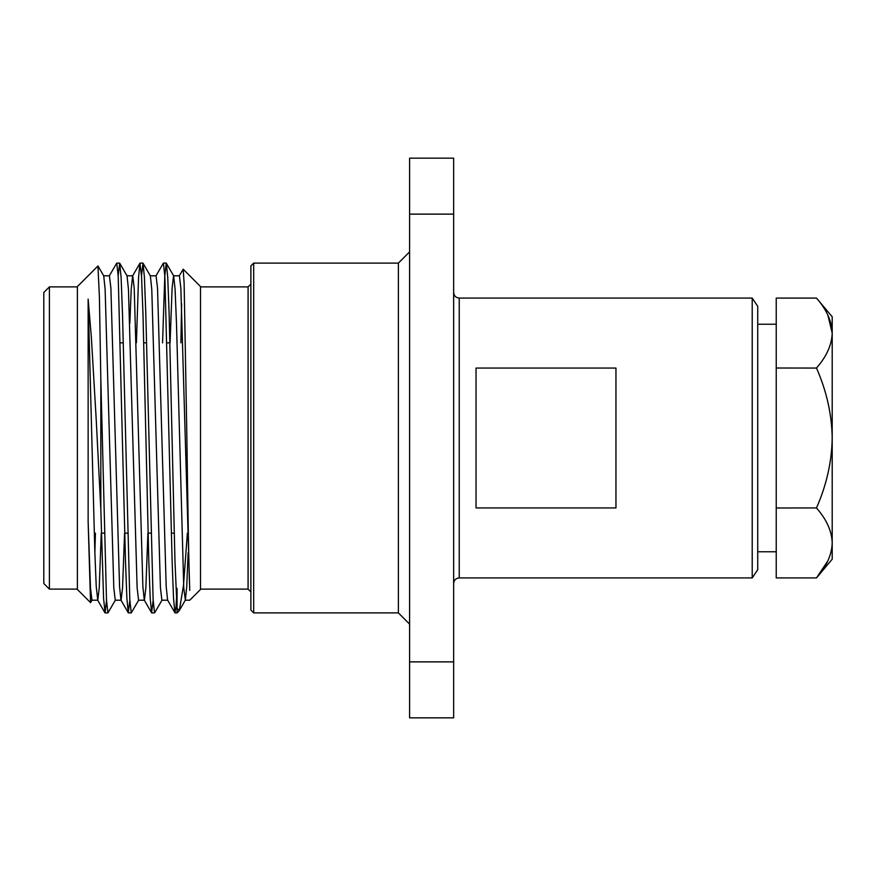 <?xml version="1.0" encoding="UTF-8"?>
<svg xmlns="http://www.w3.org/2000/svg" width="876" height="876" viewBox="0 0 876 876"><rect width="100%" height="100%" fill="white"/><g stroke="black" fill="none" stroke-linecap="round" stroke-linejoin="round"><path stroke-width="1.31" d="M615.959 507.938L615.959 368.062L476.04 368.062L476.04 507.938L615.959 507.938M409.585 624.095L398.383 612.904L398.383 263.096L409.585 251.905M453.648 158.162L453.648 214.127L409.585 214.127L409.585 158.162L453.648 158.162M409.585 661.873L453.648 661.873L453.648 717.838L409.585 717.838L409.585 214.127M453.648 661.873L453.648 214.127M459.243 577.919L459.243 298.081L752.21 298.081L752.21 577.919L459.243 577.919C455.881 578.226 454.009 580.087 453.648 583.515M752.21 298.081L757.729 306.315L757.729 569.685L752.21 577.919M776.235 368.008L816.487 368.062L776.235 368.008L776.235 298.081L816.498 298.103M776.235 577.919L816.487 577.919L776.235 577.919L776.235 507.992L816.487 507.938L776.235 507.992M776.235 507.938L776.235 368.062M816.487 368.008C826.55 356.609 831.795 344.947 832.2 333.044C831.861 321.273 826.615 309.622 816.487 298.081L776.235 298.081M827.886 315.218L832.2 333.044L832.2 438C831.806 414.249 826.572 390.937 816.487 368.062M816.487 507.938C826.594 484.965 831.828 461.652 832.2 438L832.2 559.195L816.487 577.919C826.55 566.52 831.795 554.858 832.2 542.956L832.2 542.967C831.861 531.184 826.615 519.534 816.487 507.992M827.886 560.793L816.498 577.908M816.487 298.081L832.2 316.805L832.2 333.044M43.8 292.485L43.8 583.515L49.395 589.11L49.395 286.89L43.8 292.485M97.926 266.008L77.384 286.551L77.384 589.449L90.546 602.622L92.079 600.093M106.511 600.323L105.098 612.904L103.576 598.341L100.828 509.339L96.185 419.013L91.345 337.118L88.137 299.088L88.137 521.757L90.546 602.622M100.828 509.339L100.828 379.166L99.415 297.347L97.937 265.986M188.132 552.701L186.752 586.602L185.362 600.093L183.763 587.862L176.481 323.299L175.09 289.398L173.7 275.907L166.232 263.096L164.776 276.411L162.553 342.855M179.251 275.907L183.183 269.217L184.124 283.233L186.884 438C187.836 505.759 188.8 569.378 189.753 590.38L180.85 288.138L179.394 275.798L173.558 275.798L172.101 288.138L170.075 342.855M167.732 600.202L161.896 600.202L160.439 587.862L151.778 289.398L150.376 275.907L143.04 263.205L141.496 275.677M147.902 533.145L145.865 587.862L144.409 600.202L138.583 600.202L137.127 587.862L128.454 289.398L127.053 275.907L119.716 263.205L118.172 275.677M124.578 533.145L122.552 587.862L121.096 600.202L115.26 600.202L113.803 587.862L105.131 289.398L103.74 275.907L98.024 266.019M95.429 533.145L94.86 552.701M88.137 299.088L94.86 552.701L96.24 586.602L97.773 600.202L91.936 600.202L90.48 587.862L88.137 521.757M97.773 600.202L99.229 587.862L101.255 533.145M103.598 275.798L109.434 275.798L110.891 288.138L119.563 586.602L120.954 600.093L128.29 612.795L126.889 598.341L125.509 561.669L118.216 276.411L116.76 263.096L109.292 275.907M129.834 323.299L131.214 289.398L132.615 275.907L139.952 263.205L138.55 277.659L136.404 342.855M126.921 275.798L132.747 275.798L134.203 288.138L142.876 586.602L144.277 600.093L151.614 612.795L150.212 598.341L148.821 561.669L142.996 314.331L141.54 276.411L139.952 263.205M150.245 275.798L156.07 275.798L157.527 288.138L166.199 586.602L167.601 600.093L174.937 612.795L173.536 598.341L172.145 561.669L164.863 276.411L163.396 263.096L155.939 275.907M187.376 533.145L183.478 585.497L179.328 610.517L177.061 608.404L174.981 561.669L169.145 314.331L167.754 277.659L166.352 263.205M162.038 600.093L154.57 612.904L153.114 599.578L145.821 314.331L144.441 277.659L143.04 263.205M138.715 600.093L131.247 612.904L129.79 599.578L122.509 314.331L121.118 277.659L119.716 263.205M115.391 600.093L107.934 612.904L106.478 599.578L100.828 379.166M179.032 610.933L177.061 612.904L177.061 588.398L176.032 606.761L174.937 612.795M153.158 600.323L151.614 612.795M129.834 600.323L128.29 612.795M180.883 342.855L181.617 303.764M185.219 600.202L189.753 600.202L200.516 589.449L200.516 286.551L183.183 269.217M250.886 265.899L250.886 610.101L253.679 612.904L253.679 263.096L250.886 265.899M200.516 589.11L248.083 589.11L248.083 286.89L200.516 286.89M459.243 298.081C455.881 297.774 454.009 295.913 453.648 292.485M757.729 551.76L776.235 551.76M757.729 324.24L776.235 324.24M169.911 342.855L167.086 342.855M146.588 342.855L143.763 342.855M123.275 342.855L120.439 342.855M174.214 533.145L171.378 533.145M150.891 533.145L148.055 533.145M127.567 533.145L124.742 533.145M104.244 533.145L101.419 533.145M77.384 286.89L49.395 286.89M77.384 589.11L49.395 589.11M179.328 610.517L185.362 600.093M166.232 263.096L163.407 263.096M142.908 263.096L140.083 263.096M119.585 263.096L116.76 263.096M177.061 612.904L175.058 612.904M154.57 612.904L151.734 612.904M131.258 612.904L128.422 612.904M107.934 612.904L105.098 612.904M104.978 612.795L97.63 600.093M248.083 589.11L250.886 591.913M248.083 286.89L250.886 284.087M398.383 263.096L253.679 263.096M398.383 612.904L253.679 612.904"/></g></svg>
